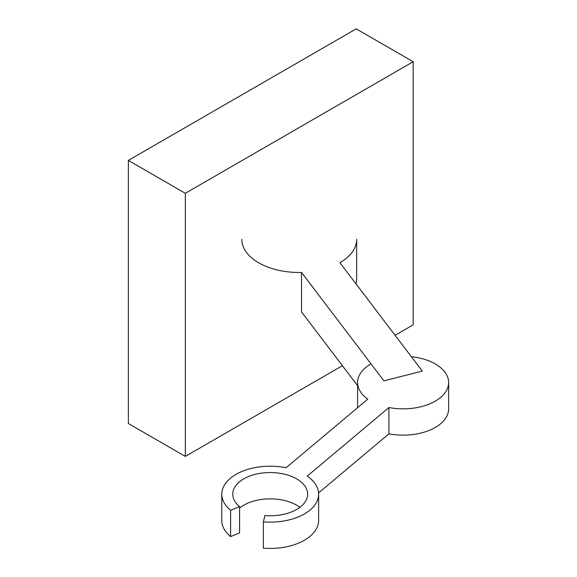 <?xml version="1.0" encoding="UTF-8"?>
<svg xmlns="http://www.w3.org/2000/svg" width="577" height="577" viewBox="0 0 577 577"><rect width="100%" height="100%" fill="white"/><g stroke="black" fill="none" stroke-linecap="round" stroke-linejoin="round"><path stroke-width="0.87" d="M342.413 365.703L185.318 456.4L185.318 193.295L413.175 61.739L413.175 324.851L395.086 335.295M185.318 456.4L128.354 423.511L128.354 160.406L185.318 193.295M413.175 61.739L356.211 28.85L128.354 160.406M357.581 385.652L301.533 311.926L301.533 272.459L383.914 380.834L422.314 371.105L339.925 262.73A57.419 33.149 0 0 0 356.665 239.34L356.665 278.806A57.419 33.149 180 0 1 355.995 283.87M241.828 239.34A57.419 33.149 0 0 0 301.533 272.459M318.627 494.164L318.627 520.476A48.425 27.956 180 0 1 263.357 548.15L263.357 521.839A48.425 27.956 0 0 0 318.627 494.164A48.425 27.956 0 0 0 307.224 476.14L388.927 407.528A45.533 26.29 0 0 0 448.646 382.544A45.533 26.29 0 0 0 411.351 356.687M299.903 507.32A37.44 21.616 0 0 0 239.599 508.02M239.599 506.613L239.599 532.924L230.62 536.581A48.425 27.956 180 0 1 221.777 520.476L221.777 494.164A48.425 27.956 0 0 0 230.62 510.27L239.599 506.613A37.44 21.616 180 0 1 232.762 494.164A37.44 21.616 180 0 1 270.202 472.549A37.44 21.616 180 0 1 307.642 494.164A37.44 21.616 180 0 1 264.908 515.557L263.357 521.839M448.646 382.544L448.646 408.855A45.533 26.29 180 0 1 388.927 433.839L318.576 492.917M230.62 536.581L230.62 510.27M371.033 363.885A45.533 26.29 0 0 0 357.581 382.544A45.533 26.29 0 0 0 367.794 399.133L286.084 467.752A48.425 27.956 0 0 0 221.777 494.164M388.927 433.839L388.927 407.528M357.581 407.715L357.581 382.544"/></g></svg>
